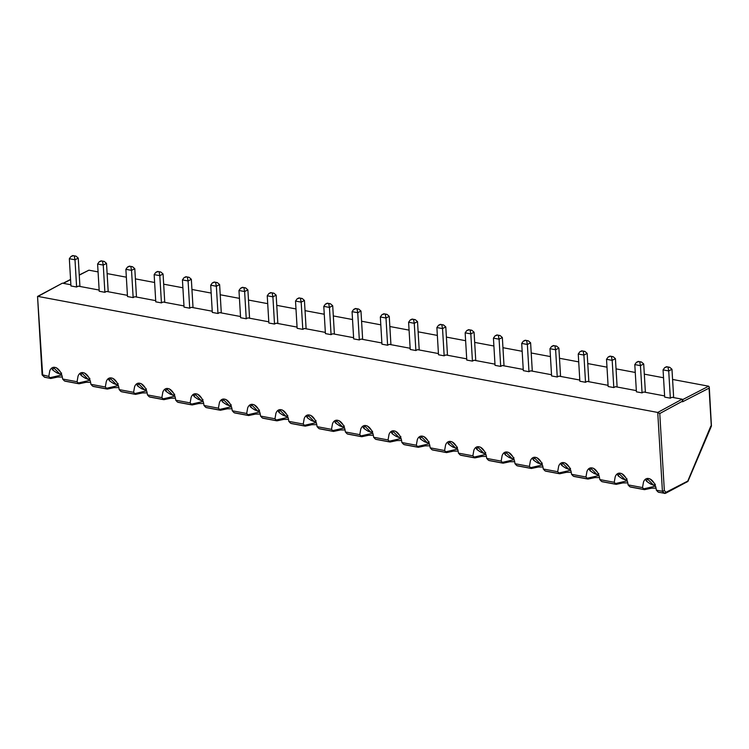 <?xml version="1.0" encoding="UTF-8"?>
<svg xmlns="http://www.w3.org/2000/svg" width="749" height="749" viewBox="0 0 749 749"><rect width="100%" height="100%" fill="white"/><g stroke="black" fill="none" stroke-linecap="round" stroke-linejoin="round"><path stroke-width="1.12" d="M682.742 400.406L682.573 401.792L709.06 388.151L709.275 387.064L708.657 386.203L672.583 379.453M710.792 426.144L687.779 481.073L666.048 492.271L664.335 490.558L662.425 491.307L657.744 412.446L659.766 413.532L682.536 401.164L682.573 401.792M79.254 274.949L88.916 270.183L98.072 271.896M107.126 273.591L126.347 277.186M135.4 278.881L154.622 282.485M163.675 284.18L182.896 287.775M191.95 289.47L211.171 293.065M220.215 294.76L239.437 298.364M248.49 300.059L267.711 303.654M276.765 305.349L295.986 308.944M305.04 310.638L324.261 314.243M333.314 315.938L352.536 319.533M361.58 321.227L380.801 324.823M389.854 326.517L409.076 330.122M418.129 331.816L437.35 335.412M446.404 337.106L465.625 340.701M474.679 342.396L493.9 346.001M502.944 347.695L522.165 351.29M531.219 352.985L550.44 356.58M559.494 358.275L578.715 361.879M587.768 363.574L606.99 367.169M616.043 368.864L635.264 372.459M644.309 374.154L663.53 377.758M78.252 258.115L74.994 259.791L76.604 287.017L70.949 285.959L69.339 258.733L70.958 256.486L72.803 255.549L76.005 256.149L78.252 258.115L79.9 285.949L79.197 286.315M106.517 263.405L103.259 265.08L104.879 292.307L99.224 291.249L97.604 264.022L99.233 261.776L101.078 260.839L104.28 261.438L106.517 263.405L108.174 291.249L107.472 291.604M134.792 268.694L131.534 270.38L133.153 297.606L127.499 296.548L125.879 269.312L127.508 267.065L129.352 266.138L132.554 266.738L134.792 268.694L136.449 296.538L135.747 296.904M163.067 273.994L159.809 275.669L161.428 302.896L155.773 301.838L154.154 274.611L155.783 272.364L157.627 271.428L160.829 272.027L163.067 273.994L164.724 301.828L164.012 302.193M191.341 279.283L188.083 280.959L189.703 308.185L184.048 307.127L182.428 279.901L184.048 277.654L185.902 276.718L189.094 277.317L191.341 279.283L192.999 307.127L192.287 307.483M219.616 284.573L216.358 286.258L217.968 313.485L212.313 312.427L210.703 285.191L212.323 282.944L214.167 282.017L217.369 282.616L219.616 284.573L221.264 312.417L220.562 312.782M247.882 289.872L244.623 291.548L246.243 318.774L240.588 317.716L238.968 290.49L240.598 288.243L242.442 287.307L245.644 287.906L247.882 289.872L249.539 317.707L248.837 318.072M276.156 295.162L272.898 296.838L274.518 324.064L268.863 323.006L267.243 295.78L268.872 293.533L270.717 292.597L273.919 293.196L276.156 295.162L277.813 323.006L277.111 323.362M304.431 300.452L301.173 302.137L302.793 329.363L297.138 328.305L295.518 301.07L297.147 298.823L298.991 297.896L302.193 298.495L304.431 300.452L306.088 328.296L305.386 328.661M332.706 305.751L329.448 307.427L331.067 334.653L325.412 333.595L323.793 306.369L325.412 304.122L327.266 303.186L330.459 303.785L332.706 305.751L334.363 333.586L333.651 333.951M360.981 311.041L357.722 312.717L359.333 339.943L353.678 338.885L352.067 311.659L353.687 309.412L355.532 308.476L358.734 309.075L360.981 311.041L362.628 338.885L361.926 339.241M389.246 316.331L385.988 318.016L387.608 345.242L381.953 344.184L380.333 316.949L381.962 314.702L383.806 313.775L387.008 314.374L389.246 316.331L390.903 344.175L390.201 344.54M417.521 321.63L414.263 323.306L415.882 350.532L410.227 349.474L408.608 322.248L410.237 320.001L412.081 319.065L415.283 319.664L417.521 321.63L419.178 349.465L418.476 349.83M445.795 326.92L442.537 328.596L444.157 355.822L438.502 354.764L436.882 327.538L438.511 325.291L440.356 324.354L443.558 324.954L445.795 326.92L447.453 354.764L446.75 355.12M474.07 332.21L470.812 333.895L472.432 361.121L466.777 360.063L465.157 332.828L466.777 330.581L468.631 329.654L471.823 330.253L474.07 332.21L475.727 360.054L475.016 360.419M502.345 337.509L499.087 339.185L500.697 366.411L495.042 365.353L493.432 338.127L495.052 335.88L496.896 334.943L500.098 335.543L502.345 337.509L503.993 365.343L503.291 365.709M530.61 342.799L527.352 344.474L528.972 371.701L523.317 370.643L521.697 343.417L523.326 341.169L525.171 340.233L528.373 340.832L530.61 342.799L532.267 370.643L531.565 370.998M558.885 348.088L555.627 349.774L557.247 377L551.592 375.942L549.972 348.706L551.601 346.459L553.445 345.532L556.647 346.132L558.885 348.088L560.542 375.932L559.84 376.298M587.16 353.388L583.902 355.063L585.521 382.29L579.866 381.232L578.247 354.005L579.876 351.758L581.72 350.822L584.922 351.421L587.16 353.388L588.817 381.222L588.115 381.587M615.435 358.677L612.176 360.353L613.796 387.579L608.141 386.521L606.521 359.295L608.141 357.048L609.995 356.112L613.188 356.711L615.435 358.677L617.092 386.521L616.38 386.877M643.709 363.967L640.451 365.652L642.062 392.879L636.407 391.821L634.796 364.585L636.416 362.338L638.27 361.411L641.462 362.01L643.709 363.967L645.357 391.811L644.655 392.176M671.975 369.266L668.717 370.942L670.336 398.168L664.681 397.11L663.062 369.884L664.691 367.637L666.535 366.701L669.737 367.3L671.975 369.266L673.632 397.101L672.93 397.466M687.282 481.495L686.73 482.178M670.336 398.168L671.965 397.288L682.142 399.189L682.536 401.164M42.244 375.08L44.659 377.262L42.684 375.286L37.544 296.445L42.094 374.734L48.779 376.429L49.762 370.895C52.673 363.125 61.755 368.873 62.607 379.022L77.053 381.728L78.036 376.185C80.948 368.414 90.03 374.163 90.872 384.312L105.319 387.018L106.302 381.484C109.223 373.714 118.305 379.462 119.147 389.602L133.594 392.307L134.577 386.774C137.488 379.003 146.579 384.752 147.422 394.901L161.868 397.607L162.851 392.064C165.763 384.293 174.854 390.042 175.697 400.191L190.143 402.896L191.126 397.363C194.038 389.592 203.119 395.341 203.971 405.481L218.418 408.186L219.401 402.653C222.313 394.882 231.394 400.631 232.237 410.78L246.683 413.485L247.666 407.943C250.587 400.172 259.669 405.921 260.512 416.07L274.958 418.775L275.941 413.242C278.853 405.471 287.944 411.22 288.786 421.359L303.233 424.065L304.216 418.532C307.127 410.761 316.218 416.51 317.061 426.658L331.507 429.364L332.49 423.822C335.402 416.051 344.484 421.799 345.336 431.948L359.782 434.654L360.765 429.121C363.677 421.35 372.759 427.099 373.601 437.238L388.048 439.944L389.031 434.411C391.952 426.64 401.033 432.388 401.876 442.537L416.322 445.243L417.305 439.7C420.217 431.93 429.308 437.678 430.151 447.827L444.597 450.533L445.58 445C448.492 437.229 457.583 442.977 458.425 453.117L472.872 455.823L473.855 450.289C476.767 442.519 485.848 448.267 486.7 458.416L501.147 461.122L502.13 455.579C505.041 447.808 514.123 453.557 514.966 463.706L529.412 466.412L530.395 460.878C533.316 453.108 542.398 458.856 543.24 468.996L557.687 471.701L558.67 466.168C561.591 458.397 570.672 464.146 571.515 474.295L585.961 477.001L586.944 471.458C589.856 463.687 598.947 469.436 599.79 479.585L614.236 482.29L615.219 476.757C618.131 468.986 627.213 474.735 628.065 484.875L642.511 487.58L643.494 482.047C646.406 474.276 655.487 480.025 656.33 490.174A8.567 2.556 23 0 1 656.695 490.511A8.567 2.556 23 0 1 657.388 491.344L658.287 492.14L664.4 493.282L666.048 492.271L665 493.376L665.561 493.301L687.928 481.401L711.438 426.059L709.275 387.064M642.062 392.879L643.691 391.989L664.616 395.912M613.796 387.579L615.416 386.699L636.341 390.613M585.521 382.29L587.15 381.41L608.066 385.323M557.247 377L558.876 376.11L579.792 380.033M528.972 371.701L530.601 370.821L551.517 374.734M500.697 366.411L502.326 365.531L523.251 369.444M472.432 361.121L474.051 360.232L494.977 364.154M444.157 355.822L445.786 354.942L466.702 358.855M415.882 350.532L417.511 349.652L438.427 353.565M387.608 345.242L389.237 344.353L410.152 348.276M359.333 339.943L360.962 339.063L381.887 342.976M331.067 334.653L332.687 333.773L353.612 337.687M302.793 329.363L304.422 328.474L325.338 332.397M274.518 324.064L276.147 323.184L297.063 327.098M246.243 318.774L247.872 317.894L268.788 321.808M217.968 313.485L219.597 312.595L240.523 316.518M189.703 308.185L191.323 307.305L212.248 311.219M161.428 302.896L163.057 302.016L183.973 305.929M133.153 297.606L134.783 296.716L155.698 300.639M104.879 292.307L106.508 291.427L127.424 295.34M76.604 287.017L78.233 286.137L99.158 290.05M682.142 399.189L657.744 412.446L38.002 296.426L62.401 283.169L70.883 284.76M656.33 490.174L662.425 491.307L664.4 493.282A1.395 0.786 100.6 0 0 664.663 493.432A1.395 0.786 100.6 0 0 665 493.376M62.401 283.169L37.544 296.445M669.737 367.3L668.295 367.253M663.062 369.884L668.717 370.942L668.005 367.403M664.691 367.637L666.46 367.113M641.462 362.01L640.03 361.954M634.796 364.585L640.451 365.652L639.73 362.113M636.416 362.338L638.185 361.823M613.188 356.711L611.755 356.664M606.521 359.295L612.176 360.353L611.456 356.814M608.141 357.048L609.92 356.524M584.922 351.421L583.48 351.375M578.247 354.005L583.902 355.063L583.181 351.524M579.876 351.758L581.645 351.234M556.647 346.132L555.206 346.075M549.972 348.706L555.627 349.774L554.915 346.235M551.601 346.459L553.371 345.944M528.373 340.832L526.931 340.786M521.697 343.417L527.352 344.474L526.641 340.935M523.326 341.169L525.096 340.645M500.098 335.543L498.665 335.496M493.432 338.127L499.087 339.185L498.366 335.646M495.052 335.88L496.821 335.355M471.823 330.253L470.391 330.197M465.157 332.828L470.812 333.895L470.091 330.356M466.777 330.581L468.556 330.066M443.558 324.954L442.116 324.907M436.882 327.538L442.537 328.596L441.816 325.057M438.511 325.291L440.281 324.766M415.283 319.664L413.841 319.617M408.608 322.248L414.263 323.306L413.551 319.767M410.237 320.001L412.006 319.477M387.008 314.374L385.566 314.318M380.333 316.949L385.988 318.016L385.276 314.477M381.962 314.702L383.731 314.187M358.734 309.075L357.301 309.028M352.067 311.659L357.722 312.717L357.001 309.178M353.687 309.412L355.457 308.888M330.459 303.785L329.026 303.738M323.793 306.369L329.448 307.427L328.727 303.888M325.412 304.122L327.182 303.598M302.193 298.495L300.752 298.439M295.518 301.07L301.173 302.137L300.452 298.598M297.147 298.823L298.917 298.308M273.919 293.196L272.477 293.149M267.243 295.78L272.898 296.838L272.187 293.299M268.872 293.533L270.642 293.009M245.644 287.906L244.202 287.859M238.968 290.49L244.623 291.548L243.912 288.009M240.598 288.243L242.367 287.719M217.369 282.616L215.937 282.56M210.703 285.191L216.358 286.258L215.637 282.719M212.323 282.944L214.092 282.429M189.094 277.317L187.662 277.27M182.428 279.901L188.083 280.959L187.362 277.42M184.048 277.654L185.818 277.13M160.829 272.027L159.387 271.981M154.154 274.611L159.809 275.669L159.088 272.13M155.783 272.364L157.552 271.84M132.554 266.738L131.112 266.681M125.879 269.312L131.534 270.38L130.822 266.841M127.508 267.065L129.277 266.55M104.28 261.438L102.838 261.392M97.604 264.022L103.259 265.08L102.547 261.541M99.233 261.776L101.003 261.251M76.005 256.149L74.572 256.102M69.339 258.733L74.994 259.791L74.273 256.252M70.958 256.486L72.728 255.961M44.659 377.262L50.763 378.404L50.127 377.655A8.567 2.556 23 0 1 48.779 376.429M644.477 489.528L643.85 488.807A8.567 2.556 23 0 1 642.511 487.58M643.85 488.807L655.459 486.157M62.607 379.022A8.567 2.556 23 0 1 62.963 379.359A8.567 2.556 23 0 1 63.656 380.192L64.554 380.988L79.038 383.703L78.392 382.954A8.567 2.556 23 0 1 77.053 381.728M50.127 377.655L61.727 375.006M628.065 484.875A8.567 2.556 23 0 1 628.42 485.221A8.567 2.556 23 0 1 629.113 486.054L630.012 486.85L644.496 489.556M616.202 484.238L615.584 483.517A8.567 2.556 23 0 1 614.236 482.29M615.584 483.517L627.185 480.867M90.872 384.312A8.567 2.556 23 0 1 91.238 384.649A8.567 2.556 23 0 1 91.921 385.482L92.829 386.287L107.313 388.993L106.667 388.244A8.567 2.556 23 0 1 105.319 387.018M78.392 382.954L90.002 380.295M599.79 479.585A8.567 2.556 23 0 1 600.146 479.922A8.567 2.556 23 0 1 600.838 480.755L601.737 481.56L616.221 484.266M587.928 478.948L587.31 478.227A8.567 2.556 23 0 1 585.961 477.001M587.31 478.227L598.919 475.568M119.147 389.602A8.567 2.556 23 0 1 119.512 389.948A8.567 2.556 23 0 1 120.196 390.781L121.104 391.577L135.588 394.283L134.942 393.534A8.567 2.556 23 0 1 133.594 392.307M106.667 388.244L118.276 385.595M571.515 474.295A8.567 2.556 23 0 1 571.88 474.632A8.567 2.556 23 0 1 572.564 475.465L573.472 476.261L587.946 478.976M559.662 473.649L559.035 472.928A8.567 2.556 23 0 1 557.687 471.701M559.035 472.928L570.644 470.278M147.422 394.901A8.567 2.556 23 0 1 147.787 395.238A8.567 2.556 23 0 1 148.471 396.071L149.379 396.867L163.853 399.582L163.216 398.833A8.567 2.556 23 0 1 161.868 397.607M134.942 393.534L146.551 390.884M543.24 468.996A8.567 2.556 23 0 1 543.605 469.342A8.567 2.556 23 0 1 544.289 470.175L545.197 470.971L559.681 473.677M531.387 468.359L530.76 467.638A8.567 2.556 23 0 1 529.412 466.412M530.76 467.638L542.37 464.989M175.697 400.191A8.567 2.556 23 0 1 176.052 400.528A8.567 2.556 23 0 1 176.745 401.361L177.644 402.166L192.128 404.872L191.491 404.123A8.567 2.556 23 0 1 190.143 402.896M163.216 398.833L174.826 396.174M514.966 463.706A8.567 2.556 23 0 1 515.331 464.043A8.567 2.556 23 0 1 516.024 464.876L516.922 465.681L531.406 468.387M503.113 463.069L502.485 462.348A8.567 2.556 23 0 1 501.147 461.122M502.485 462.348L514.095 459.689M203.971 405.481A8.567 2.556 23 0 1 204.327 405.827A8.567 2.556 23 0 1 205.02 406.66L205.919 407.456L220.403 410.162L219.757 409.413A8.567 2.556 23 0 1 218.418 408.186M191.491 404.123L203.091 401.473M486.7 458.416A8.567 2.556 23 0 1 487.056 458.753A8.567 2.556 23 0 1 487.749 459.586L488.648 460.382L503.131 463.097M474.838 457.77L474.22 457.049A8.567 2.556 23 0 1 472.872 455.823M474.22 457.049L485.82 454.4M232.237 410.78A8.567 2.556 23 0 1 232.602 411.117A8.567 2.556 23 0 1 233.295 411.95L234.194 412.746L248.677 415.461L248.031 414.712A8.567 2.556 23 0 1 246.683 413.485M219.757 409.413L231.366 406.763M458.425 453.117A8.567 2.556 23 0 1 458.781 453.463A8.567 2.556 23 0 1 459.474 454.297L460.373 455.092L474.857 457.798M446.563 452.48L445.945 451.759A8.567 2.556 23 0 1 444.597 450.533M445.945 451.759L457.555 449.11M260.512 416.07A8.567 2.556 23 0 1 260.877 416.407A8.567 2.556 23 0 1 261.56 417.24L262.468 418.045L276.952 420.751L276.306 420.002A8.567 2.556 23 0 1 274.958 418.775M248.031 414.712L259.641 412.053M430.151 447.827A8.567 2.556 23 0 1 430.516 448.164A8.567 2.556 23 0 1 431.199 448.997L432.107 449.803L446.582 452.508M418.288 447.19L417.67 446.47A8.567 2.556 23 0 1 416.322 445.243M417.67 446.47L429.28 443.811M288.786 421.359A8.567 2.556 23 0 1 289.151 421.706A8.567 2.556 23 0 1 289.835 422.539L290.743 423.335L305.218 426.041L304.581 425.292A8.567 2.556 23 0 1 303.233 424.065M276.306 420.002L287.916 417.352M401.876 442.537A8.567 2.556 23 0 1 402.241 442.874A8.567 2.556 23 0 1 402.925 443.708L403.833 444.503L418.317 447.219M373.601 437.238A8.567 2.556 23 0 1 373.966 437.585A8.567 2.556 23 0 1 374.659 438.418L375.558 439.214L390.042 441.919L389.396 441.17A8.567 2.556 23 0 1 388.048 439.944M389.396 441.17L401.005 438.521M317.061 426.658A8.567 2.556 23 0 1 317.417 426.996A8.567 2.556 23 0 1 318.11 427.829L319.008 428.625L333.492 431.34L332.856 430.591A8.567 2.556 23 0 1 331.507 429.364M304.581 425.292L316.19 422.642M345.336 431.948A8.567 2.556 23 0 1 345.692 432.285A8.567 2.556 23 0 1 346.384 433.119L347.283 433.924L361.767 436.63L361.121 435.881A8.567 2.556 23 0 1 359.782 434.654M361.121 435.881L372.73 433.231M332.856 430.591L344.456 427.932M631.229 487.056L630.012 486.85L631.229 487.056M65.772 381.194L64.554 380.988L65.772 381.194M602.954 481.757L601.737 481.56L602.954 481.757M94.046 386.484L92.829 386.287L94.046 386.484M574.689 476.467L573.472 476.261L574.689 476.467M122.321 391.783L121.104 391.577L122.321 391.783M546.414 471.177L545.197 470.971L546.414 471.177M150.596 397.073L149.379 396.867L150.596 397.073M518.139 465.878L516.922 465.681L518.139 465.878M178.861 402.363L177.644 402.166L178.861 402.363M489.865 460.588L488.648 460.382L489.865 460.588M207.136 407.662L205.919 407.456L207.136 407.662M461.59 455.298L460.373 455.092L461.59 455.298M235.411 412.952L234.194 412.746L235.411 412.952M433.325 449.999L432.107 449.803L433.325 449.999M263.685 418.242L262.468 418.045L263.685 418.242M405.05 444.709L403.833 444.503L405.05 444.709M291.96 423.541L290.743 423.335L291.96 423.541M320.226 428.831L319.008 428.625L320.226 428.831M651.134 479.529L653.774 482.506M649.963 478.836L653.999 482.871M647.585 478.405L648.063 479.603A6.423 1.919 -157 0 0 647.333 481.701A6.423 1.919 -157 0 0 653.54 485.09L648.063 479.603M655.347 484.219L653.896 485.315L650.525 483.966L646.687 481.401L645.357 479.388M57.411 368.377L60.051 371.354M56.241 367.684L60.266 371.719M53.853 367.253L54.331 368.452A6.423 1.919 -157 0 0 53.6 370.549A6.423 1.919 -157 0 0 59.808 373.938L54.331 368.452M61.615 373.068L60.163 374.163L56.793 372.815L52.954 370.249L51.625 368.236M622.868 474.239L625.509 477.216M621.698 473.537L625.724 477.581M619.311 473.115L619.788 474.304A6.423 1.919 -157 0 0 619.058 476.401A6.423 1.919 -157 0 0 625.265 479.8L619.788 474.304M627.072 478.929L625.621 480.025L622.25 478.677L618.412 476.111L617.082 474.089M85.676 373.667L88.316 376.644M84.506 372.974L88.541 377.009M82.128 372.543L82.605 373.742A6.423 1.919 -157 0 0 81.875 375.839A6.423 1.919 -157 0 0 88.082 379.228L82.605 373.742M89.889 378.367L88.438 379.462L85.068 378.105L81.229 375.539L79.9 373.526M594.594 468.94L597.234 471.917M593.423 468.247L597.449 472.282M591.036 467.816L591.513 469.014A6.423 1.919 -157 0 0 590.783 471.112A6.423 1.919 -157 0 0 596.99 474.501L591.513 469.014M598.807 473.64L597.356 474.735L593.976 473.377L590.137 470.812L588.817 468.799M113.951 378.966L116.591 381.943M112.781 378.264L116.816 382.308M110.393 377.842L110.871 379.031A6.423 1.919 -157 0 0 110.14 381.129A6.423 1.919 -157 0 0 116.357 384.527L110.871 379.031M118.164 383.657L116.713 384.752L113.342 383.404L109.504 380.838L108.174 378.816M566.319 463.65L568.959 466.627M565.149 462.957L569.184 466.992M562.761 462.526L563.239 463.725A6.423 1.919 -157 0 0 562.508 465.822A6.423 1.919 -157 0 0 568.716 469.211L563.239 463.725M570.532 468.34L569.081 469.436L565.701 468.088L561.872 465.522L560.542 463.509M142.226 384.256L144.866 387.233M141.055 383.563L145.091 387.598M138.668 383.132L139.145 384.331A6.423 1.919 -157 0 0 138.415 386.428A6.423 1.919 -157 0 0 144.623 389.817L139.145 384.331M146.439 388.946L144.988 390.042L141.608 388.694L137.779 386.128L136.449 384.115M538.044 458.36L540.684 461.337M536.874 457.658L540.909 461.702M534.486 457.236L534.964 458.425A6.423 1.919 -157 0 0 534.234 460.523A6.423 1.919 -157 0 0 540.45 463.921L534.964 458.425M542.257 463.051L540.806 464.146L537.436 462.798L533.597 460.232L532.267 458.21M170.5 389.546L173.141 392.523M169.33 388.853L173.356 392.888M166.943 388.422L167.42 389.62A6.423 1.919 -157 0 0 166.69 391.718A6.423 1.919 -157 0 0 172.897 395.107L167.42 389.62M174.714 394.246L173.262 395.341L169.883 393.983L166.044 391.418L164.724 389.405M509.769 453.061L512.41 456.038M508.599 452.368L512.634 456.403M506.221 451.937L506.699 453.136A6.423 1.919 -157 0 0 505.968 455.233A6.423 1.919 -157 0 0 512.176 458.622L506.699 453.136M513.983 457.761L512.531 458.856L509.161 457.499L505.322 454.933L503.993 452.92M198.775 394.845L201.415 397.822M197.605 394.143L201.631 398.187M195.217 393.721L195.695 394.91A6.423 1.919 -157 0 0 194.965 397.007A6.423 1.919 -157 0 0 201.172 400.406L195.695 394.91M202.979 399.535L201.528 400.631L198.157 399.283L194.319 396.717L192.989 394.695M481.504 447.771L484.144 450.748M480.334 447.078L484.36 451.113M477.946 446.647L478.424 447.846A6.423 1.919 -157 0 0 477.693 449.943A6.423 1.919 -157 0 0 483.901 453.332L478.424 447.846M485.708 452.462L484.257 453.557L480.886 452.209L477.047 449.643L475.718 447.63M227.041 400.135L229.681 403.112M225.87 399.442L229.906 403.477M223.492 399.011L223.97 400.209A6.423 1.919 -157 0 0 223.239 402.307A6.423 1.919 -157 0 0 229.447 405.696L223.97 400.209M231.254 404.825L229.803 405.921L226.432 404.572L222.593 402.007L221.264 399.994M453.229 442.481L455.869 445.458M452.059 441.779L456.085 445.824M449.672 441.358L450.149 442.547A6.423 1.919 -157 0 0 449.419 444.644A6.423 1.919 -157 0 0 455.626 448.042L450.149 442.547M457.442 447.172L455.991 448.267L452.611 446.919L448.773 444.354L447.453 442.331M255.315 405.424L257.956 408.402M254.145 404.732L258.18 408.767M251.758 404.301L252.235 405.499A6.423 1.919 -157 0 0 251.505 407.596A6.423 1.919 -157 0 0 257.722 410.986L252.235 405.499M259.529 410.124L258.077 411.22L254.707 409.862L250.868 407.297L249.539 405.284M424.955 437.182L427.595 440.159M423.784 436.489L427.819 440.524M421.397 436.058L421.874 437.257A6.423 1.919 -157 0 0 421.144 439.354A6.423 1.919 -157 0 0 427.351 442.743L421.874 437.257M429.168 441.882L427.716 442.977L424.337 441.62L420.507 439.054L419.178 437.042M283.59 410.724L286.23 413.701M282.42 410.021L286.455 414.066M280.032 409.6L280.51 410.789A6.423 1.919 -157 0 0 279.78 412.886A6.423 1.919 -157 0 0 285.987 416.285L280.51 410.789M287.803 415.414L286.352 416.51L282.972 415.161L279.143 412.596L277.813 410.574M396.68 431.892L399.32 434.869M395.509 431.199L399.545 435.235M393.122 430.769L393.599 431.967A6.423 1.919 -157 0 0 392.869 434.064A6.423 1.919 -157 0 0 399.086 437.453L393.599 431.967M400.893 436.583L399.442 437.678L396.071 436.33L392.233 433.765L390.903 431.752M311.865 416.013L314.505 418.991M310.695 415.321L314.72 419.356M308.307 414.89L308.785 416.088A6.423 1.919 -157 0 0 308.054 418.185A6.423 1.919 -157 0 0 314.262 421.575L308.785 416.088M316.078 420.704L314.627 421.799L311.247 420.451L307.408 417.886L306.088 415.873M368.405 426.602L371.045 429.58M367.235 425.9L371.27 429.945M364.857 425.479L365.334 426.668A6.423 1.919 -157 0 0 364.604 428.765A6.423 1.919 -157 0 0 370.811 432.164L365.334 426.668M372.618 431.293L371.167 432.388L367.796 431.04L363.958 428.475L362.628 426.453M340.14 421.303L342.78 424.28M338.969 420.61L342.995 424.646M336.582 420.18L337.059 421.378A6.423 1.919 -157 0 0 336.329 423.475A6.423 1.919 -157 0 0 342.536 426.864L337.059 421.378M344.343 426.003L342.892 427.099L339.522 425.741L335.683 423.176L334.354 421.163M709.06 388.151L711.288 425.722M682.648 399.61L708.657 386.203M664.335 490.558L659.766 413.532M63.365 283.347L70.575 279.639M79.263 275.155L88.916 270.183M652.229 480.493A6.423 1.919 -157 0 0 651.527 480.249M58.497 369.341A6.423 1.919 -157 0 0 57.795 369.098M623.954 475.194A6.423 1.919 -157 0 0 623.252 474.96M86.772 374.631A6.423 1.919 -157 0 0 86.069 374.397M595.68 469.904A6.423 1.919 -157 0 0 594.987 469.67M115.037 379.921A6.423 1.919 -157 0 0 114.344 379.687M567.405 464.614A6.423 1.919 -157 0 0 566.712 464.371M143.312 385.22A6.423 1.919 -157 0 0 142.619 384.977M539.13 459.315A6.423 1.919 -157 0 0 538.437 459.081M171.587 390.51A6.423 1.919 -157 0 0 170.894 390.276M510.865 454.025A6.423 1.919 -157 0 0 510.163 453.791M199.861 395.8A6.423 1.919 -157 0 0 199.159 395.566M482.59 448.735A6.423 1.919 -157 0 0 481.888 448.492M228.136 401.099A6.423 1.919 -157 0 0 227.434 400.855M454.315 443.436A6.423 1.919 -157 0 0 453.622 443.202M256.401 406.389A6.423 1.919 -157 0 0 255.709 406.155M426.041 438.146A6.423 1.919 -157 0 0 425.348 437.912M284.676 411.678A6.423 1.919 -157 0 0 283.983 411.444M397.766 432.856A6.423 1.919 -157 0 0 397.073 432.613M312.951 416.978A6.423 1.919 -157 0 0 312.258 416.734M369.5 427.557A6.423 1.919 -157 0 0 368.798 427.323M341.226 422.267A6.423 1.919 -157 0 0 340.523 422.033M682.751 400.06L682.788 400.715M63.056 283.291L70.565 279.424M658.82 492.336L665.561 493.301M630.546 487.047L644.486 489.659L651.377 488.198L656.012 488.17M44.191 377.028L50.763 378.507L57.654 377.047L62.279 377.019M627.737 482.871L622.943 482.918L616.221 484.36L602.271 481.747M65.088 381.185L79.029 383.797L85.92 382.336L90.545 382.308M574.006 476.458L587.946 479.07L594.837 477.609L599.462 477.581M93.363 386.475L107.304 389.087L114.035 387.645L118.819 387.598M571.187 472.291L566.403 472.329L559.672 473.78L545.731 471.168M121.638 391.774L135.578 394.386L142.469 392.925L147.094 392.897M517.456 465.869L531.397 468.481L538.288 467.02L542.913 466.992M149.903 397.064L163.853 399.676L170.744 398.215L175.369 398.187M514.647 461.702L509.854 461.749L503.122 463.191L489.181 460.579M178.178 402.353L192.128 404.966L198.85 403.524L203.644 403.477M460.907 455.289L474.857 457.901L481.747 456.441L486.373 456.413M206.452 407.653L220.393 410.265L227.284 408.804L231.909 408.776M432.641 449.99L446.582 452.602L453.473 451.141L458.098 451.113M234.727 412.942L248.668 415.555L255.4 414.113L260.184 414.066M429.823 445.824L425.039 445.87L418.307 447.312L404.366 444.7M263.002 418.232L276.943 420.844L283.834 419.384L288.459 419.356M376.092 439.41L390.032 442.022L396.923 440.562L401.548 440.534M291.267 423.531L305.218 426.144L311.94 424.692L316.733 424.655M373.283 435.235L368.489 435.281L361.758 436.723L347.817 434.111M319.542 428.821L333.492 431.433L340.383 429.973L345.008 429.945"/></g></svg>

